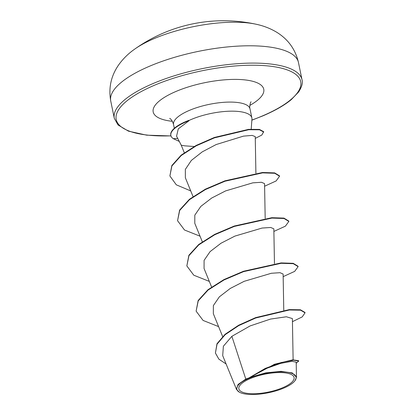 <?xml version="1.0" encoding="UTF-8"?>
<svg xmlns="http://www.w3.org/2000/svg" width="415" height="415" viewBox="0 0 415 415"><rect width="100%" height="100%" fill="white"/><g stroke="black" fill="none" stroke-linecap="round" stroke-linejoin="round"><path stroke-width="0.62" d="M134.854 49.012A153.306 153.306 0 0 1 255.816 24.179L255.816 24.179A76.656 24.817 168.4 0 0 154.193 38.585A76.656 24.817 168.4 0 0 134.854 49.012L134.854 49.012C128.593 53.353 123.276 58.536 118.903 64.553C111.085 75.629 108.367 87.788 110.748 101.032A95.818 31.021 168.4 0 1 149.488 66.244A95.818 31.021 168.4 0 1 244.606 45.847A95.818 31.021 168.4 0 1 298.468 62.499L302.021 79.805A95.818 31.021 -11.6 0 0 248.154 63.158A95.818 31.021 -11.6 0 0 153.042 83.555A95.818 31.021 -11.6 0 0 114.301 118.342L110.748 101.032M282.693 387.719A28.199 9.13 -11.6 0 1 244.036 392.704A28.199 9.13 -11.6 0 1 250.25 378.584A28.199 9.13 -11.6 0 1 288.907 373.599A28.199 9.13 -11.6 0 1 282.693 387.719M283.865 388.046A30.233 9.789 -11.6 0 1 239.315 392.144A30.233 9.789 -11.6 0 1 249.078 378.252A30.233 9.789 -11.6 0 1 283.57 371.871A30.233 9.789 -11.6 0 1 294.972 380.716A30.233 9.789 -11.6 0 1 283.865 388.046M239.315 392.144L236.503 389.467L238.049 384.461L245.794 379.082L249.031 377.909L274.574 364.214L292.757 359.846L298.603 360.692L298.681 361.071L293.561 360.168L281.054 362.57L265.278 368.396L249.104 377.847M251.2 129.158L251.947 119.136A39.026 12.632 168.4 0 0 251.874 117.969A39.026 12.632 168.4 0 0 229.941 111.189A39.026 12.632 168.4 0 0 191.201 119.494A39.026 12.632 168.4 0 0 188.804 120.568L188.768 120.376A37.324 12.082 168.4 0 0 185.879 121.538A37.324 12.082 168.4 0 0 170.783 135.093L170.861 135.466A37.324 12.082 168.4 0 0 173.242 138.651L177.745 138.475M188.804 120.568L189.11 120.651A37.324 12.082 168.4 0 0 185.956 121.917A37.324 12.082 168.4 0 0 170.861 135.466M189.11 120.651L178.274 128.868L176.572 136.187M176.562 136.193L181.251 145.219L184.831 145.847L194.189 146.5M293.13 360.199L292.388 318.57L286.376 316.775L270.518 319.078L250.115 325.925L231.871 336.316L245.794 379.082M273.853 364.474L292.757 359.846M255.899 173.19L255.246 136.602L252.149 135.404L243.481 136.13L216.189 144.534L202.266 151.849L191.351 160.423L185.344 169.382L185.365 177.76L193.032 196.565M265.18 218.399L264.557 183.617L261.466 182.273L252.813 182.844L225.604 190.9L211.717 198.017L200.829 206.39L194.811 215.146L194.785 223.306L202.313 241.774M274.46 263.608L273.838 228.826L270.736 227.482L262.078 228.053L234.89 236.104L220.998 243.232L210.094 251.615L204.092 260.366L204.066 268.515L211.593 286.988M283.767 310.264L283.118 274.04L280.011 272.691L271.363 273.267L244.181 281.313L230.268 288.446L219.359 296.839L213.372 305.58L213.346 313.73M231.871 336.316L223.384 346.219L222.699 355.624L236.498 389.467M296.16 362.181L292.041 361.315L280.763 363.353L265.476 368.764L250.676 377.111L265.787 372.846L280.991 371.321L292.274 372.924L296.455 377.235L294.972 380.716M292.44 321.667L302.198 316.915L305.051 312.811L304.973 312.433L300.45 309.792L289.271 309.616L255.63 317.62L238.651 325.23L225.106 334.272L216.978 343.75L215.411 353.025L218.861 359.146L226.102 363.971M305.051 312.811L300.527 310.171L289.348 309.989L255.707 317.999L238.729 325.609L225.184 334.651L217.055 344.128L215.411 353.025M296.217 363.275L298.681 361.071M250.676 377.111L250.919 376.846M218.596 326.605L203.085 320.437L196.119 311.151L198.152 300.512L207.977 289.712L223.924 279.591L243.481 271.26L281.069 262.918L293.208 263.312L298.053 266.259L298.131 266.638L294.676 271.374L283.165 276.644M209.316 281.396L193.795 275.218L186.833 265.922L188.882 255.282L198.723 244.482L214.68 234.361L234.242 226.035L271.825 217.704L283.948 218.108L288.773 221.06L288.85 221.439L285.385 226.17L273.884 231.43M200.035 236.182L184.514 230.009L177.558 220.713L179.607 210.073L189.437 199.278L205.389 189.157L224.94 180.831L262.524 172.495L274.652 172.894L279.492 175.841L279.57 176.219L276.11 180.956L264.604 186.221M190.729 190.916L176.308 184.82L169.885 175.965L171.826 165.569L181.173 155.132L196.181 145.426L214.358 137.469L248.637 129.345L259.453 129.413L263.67 131.695L261.829 135.041L255.277 138.397M196.119 311.151L198.23 300.885L208.055 290.085L224.001 279.964L243.558 271.633L281.147 263.292L293.286 263.691L298.131 266.638M186.833 265.922L188.96 255.656L198.801 244.855L214.757 234.734L234.319 226.408L271.903 218.083L284.026 218.487L288.85 221.439M177.558 220.713L179.685 210.452L189.515 199.651L205.461 189.536L225.018 181.21L262.596 172.873L274.73 173.273L279.57 176.219M169.885 175.965L171.903 165.948L181.251 155.506L196.259 145.8L214.436 137.847L248.715 129.724L259.531 129.791L263.748 132.074M179.275 141.422L173.242 138.651M170.959 135.84A94.184 30.492 -11.6 0 1 116.506 120.641A94.184 30.492 -11.6 0 1 154.292 85.329A94.184 30.492 -11.6 0 1 283.398 68.683A94.184 30.492 -11.6 0 1 262.648 115.842A94.184 30.492 -11.6 0 1 251.879 120.07M174.321 128.297L173.558 124.578A39.026 12.632 -11.6 0 1 189.333 110.411A39.026 12.632 -11.6 0 1 228.074 102.106A39.026 12.632 -11.6 0 1 250.012 108.886C249.27 107.833 250.167 102.593 251.044 101.763M172.339 121.31A56.445 18.276 -11.6 0 1 176.001 91.445A56.445 18.276 -11.6 0 1 249.597 80.588A56.445 18.276 -11.6 0 1 249.84 105.4M114.301 118.342L118.068 124.998L128.448 131.145L146.64 135.16L170.99 135.944M251.869 120.184L262.98 115.832C275.14 110.613 284.597 105.187 291.356 99.553L298.644 91.943C301.907 86.766 303.033 82.72 302.021 79.805M222.637 336.518L213.346 313.724M184.307 152.72L181.246 145.209M296.196 362.181L296.466 377.235M251.874 117.969L250.012 108.886M173.558 124.578C171.831 118.726 169.17 118.171 169.802 118.441M255.816 24.179C263.281 25.709 270.212 28.376 276.603 32.183C288.145 39.285 295.433 49.39 298.468 62.499"/></g></svg>
